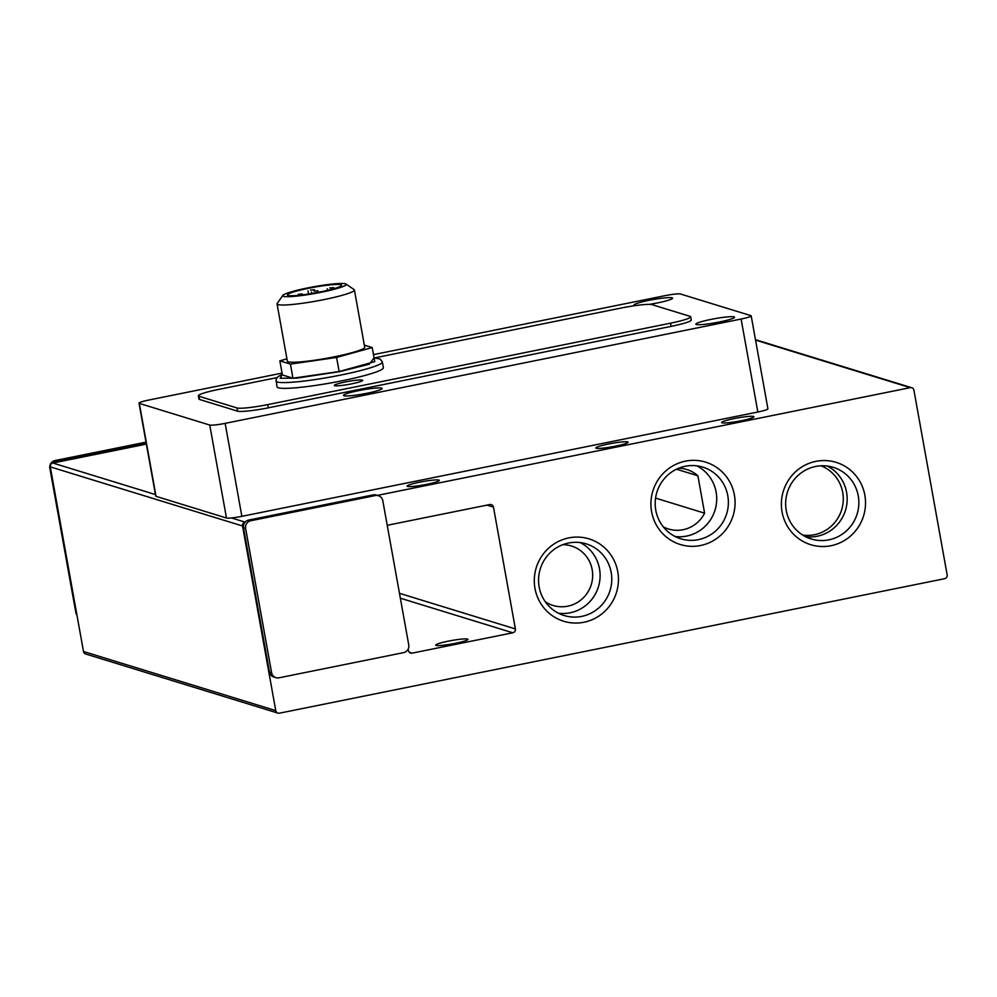 <?xml version="1.0" encoding="UTF-8"?>
<svg xmlns="http://www.w3.org/2000/svg" width="997" height="997" viewBox="0 0 997 997"><rect width="100%" height="100%" fill="white"/><g stroke="black" fill="none" stroke-linecap="round" stroke-linejoin="round"><path stroke-width="1.5" d="M455.342 643.327A16.376 1.72 169.8 0 1 435.701 645.146A16.376 1.72 169.8 0 1 448.301 641.158A16.376 1.72 169.8 0 1 467.929 639.351A16.376 1.72 169.8 0 1 455.342 643.327M615.498 446.17A16.376 1.72 169.8 0 1 595.857 447.989A16.376 1.72 169.8 0 1 608.457 444.001A16.376 1.72 169.8 0 1 628.098 442.182A16.376 1.72 169.8 0 1 615.498 446.17M741.344 420.722A16.376 1.72 169.8 0 1 721.703 422.541A16.376 1.72 169.8 0 1 734.303 418.553A16.376 1.72 169.8 0 1 753.944 416.746A16.376 1.72 169.8 0 1 741.344 420.722M583.968 622.24A43.095 41.986 -72.9 0 1 534.978 588.442A43.095 41.986 -72.9 0 1 568.788 537.894A43.095 41.986 -72.9 0 1 617.766 571.705A43.095 41.986 -72.9 0 1 583.968 622.24M568.564 543.016A37.487 36.528 107.1 0 0 538.629 577.924A37.487 36.528 107.1 0 0 564.152 615.523A37.487 36.528 107.1 0 0 581.774 616.383A37.487 36.528 107.1 0 0 611.709 581.475A37.487 36.528 107.1 0 0 586.186 543.864A37.487 36.528 107.1 0 0 568.564 543.016M831.037 545.708A43.095 41.986 -72.9 0 1 782.059 511.91A43.095 41.986 -72.9 0 1 815.87 461.362A43.095 41.986 -72.9 0 1 864.848 495.16A43.095 41.986 -72.9 0 1 831.037 545.708M815.646 466.471A37.487 36.528 107.1 0 0 785.711 501.391A37.487 36.528 107.1 0 0 811.234 538.991A37.487 36.528 107.1 0 0 828.856 539.851A37.487 36.528 107.1 0 0 858.791 504.943A37.487 36.528 107.1 0 0 833.268 467.331A37.487 36.528 107.1 0 0 815.646 466.471M700.579 545.509A43.095 41.986 -72.9 0 1 651.602 511.71A43.095 41.986 -72.9 0 1 685.4 461.162A43.095 41.986 -72.9 0 1 734.39 494.961A43.095 41.986 -72.9 0 1 700.579 545.509M685.188 466.272A37.487 36.528 107.1 0 0 655.253 501.192A37.487 36.528 107.1 0 0 680.777 538.791A37.487 36.528 107.1 0 0 698.386 539.651A37.487 36.528 107.1 0 0 728.321 504.744A37.487 36.528 107.1 0 0 702.798 467.132A37.487 36.528 107.1 0 0 685.188 466.272M426.728 484.33A16.376 1.72 169.8 0 1 407.088 486.15A16.376 1.72 169.8 0 1 419.687 482.174A16.376 1.72 169.8 0 1 439.328 480.355A16.376 1.72 169.8 0 1 426.728 484.33M558.47 613.23A37.487 36.528 107.1 0 0 570.097 612.794A37.487 36.528 107.1 0 0 599.72 581.014A37.487 36.528 107.1 0 0 580.192 542.58M805.551 536.698A37.487 36.528 107.1 0 0 817.179 536.261A37.487 36.528 107.1 0 0 846.789 504.482A37.487 36.528 107.1 0 0 827.273 466.048M675.094 536.498A37.487 36.528 107.1 0 0 686.721 536.062A37.487 36.528 107.1 0 0 716.332 504.283A37.487 36.528 107.1 0 0 696.816 465.848M367.046 393.242A19.653 2.069 169.8 0 1 343.479 395.423A19.653 2.069 169.8 0 1 358.596 390.637A19.653 2.069 169.8 0 1 382.163 388.456A19.653 2.069 169.8 0 1 367.046 393.242M719.423 321.994A19.653 2.069 169.8 0 1 695.856 324.175A19.653 2.069 169.8 0 1 710.973 319.401A19.653 2.069 169.8 0 1 734.54 317.22A19.653 2.069 169.8 0 1 719.423 321.994M635.226 305.618A19.653 2.069 169.8 0 1 633.88 305.119A19.653 2.069 169.8 0 1 648.997 300.346A19.653 2.069 169.8 0 1 672.564 298.165A19.653 2.069 169.8 0 1 657.447 302.938A19.653 2.069 169.8 0 1 649.421 304.384M562.782 544.686A31.119 30.321 -72.9 0 1 571.431 545.995A31.119 30.321 -72.9 0 1 592.181 569.698A31.119 30.321 -72.9 0 1 553.148 605.478A31.119 30.321 -72.9 0 1 545.247 601.69M820.967 465.811A36.029 35.107 -72.9 0 1 842.714 492.468A36.029 35.107 -72.9 0 1 802.66 535.053M275.957 381.078A54.037 5.683 169.8 0 0 340.762 375.071A54.037 5.683 169.8 0 0 382.337 361.936L383.371 367.706A54.037 5.683 169.8 0 1 341.797 380.842A54.037 5.683 169.8 0 1 276.992 386.848L276.069 379.234L277.989 376.679L282.276 374.373M351.592 383.857A14.407 1.52 169.8 0 1 334.307 385.453A14.407 1.52 169.8 0 1 345.398 381.951A14.407 1.52 169.8 0 1 362.671 380.356A14.407 1.52 169.8 0 1 351.592 383.857M346.009 284.045L354.122 289.616A39.307 4.138 169.8 0 1 354.409 290.002L364.715 347.23A39.307 4.138 169.8 0 1 334.481 356.789A39.307 4.138 169.8 0 1 287.348 361.151L277.054 303.923A39.307 4.138 169.8 0 1 277.191 303.462L282.849 295.411A32.265 3.402 169.8 0 1 312.385 287.011A32.265 3.402 169.8 0 1 345.498 283.821A32.265 3.402 169.8 0 1 346.009 284.045A32.265 3.402 169.8 0 1 319.95 292.52A32.265 3.402 169.8 0 1 283.497 296.358A32.265 3.402 169.8 0 1 282.849 295.411M354.409 290.002A39.307 4.138 169.8 0 1 324.187 299.561A39.307 4.138 169.8 0 1 277.976 304.596A39.307 4.138 169.8 0 1 277.054 303.923M308.584 288.27A27.517 2.891 -10.2 0 0 287.423 294.962A27.517 2.891 -10.2 0 0 320.411 291.909A27.517 2.891 -10.2 0 0 341.572 285.217A27.517 2.891 -10.2 0 0 308.584 288.27M314.018 291.149L317.943 290.788L314.018 291.149M329.758 287.971L333.683 287.61L329.758 287.971M298.29 294.327L302.216 293.965L298.29 294.327M310.503 290.065L314.429 289.703L310.503 290.065M315.127 292.906L321.022 291.772M377.414 495.384L910.211 387.659A3.278 3.19 -72.9 0 1 913.925 390.226L947.15 574.87A3.278 3.19 -72.9 0 1 944.583 578.709L279.484 713.179A3.278 3.19 -72.9 0 1 275.758 710.612L83.499 651.502A3.278 3.19 107.1 0 0 85.692 654.007L277.939 713.104M146.148 442.83L56.393 460.988A6.555 6.381 107.1 0 0 52.853 463.032A3.278 3.19 107.1 0 0 50.286 466.87L83.499 651.502M387.335 525.905A3.278 3.19 -72.9 0 1 389.079 524.921L489.751 504.557A3.278 3.19 -72.9 0 1 493.478 507.137L515.387 628.945A3.278 3.19 -72.9 0 1 512.819 632.783L412.147 653.135A3.278 3.19 -72.9 0 1 408.421 650.567L408.159 649.097M378.436 495.696L376.318 495.048A6.555 6.381 107.1 0 0 373.239 494.898L375.358 495.546A6.555 6.381 -72.9 0 1 382.798 500.681L408.758 644.934A6.555 6.381 -72.9 0 1 403.611 652.624L279.023 677.81A6.555 6.381 -72.9 0 1 275.945 677.661L273.839 677.013A6.555 6.381 -72.9 0 1 269.464 672.015L243.517 527.774A6.555 6.381 -72.9 0 1 245.112 522.129A3.278 3.19 -72.9 0 0 242.533 525.98L275.758 710.612M146.023 442.145L54.985 460.552A6.555 6.381 107.1 0 0 49.85 468.229L75.809 612.482A6.555 6.381 107.1 0 0 76.968 615.199M146.372 444.114L52.853 463.032L155.457 494.574M373.489 354.62L665.061 295.66A13.098 1.383 169.8 0 1 680.453 293.99L750.878 315.638A13.098 1.383 169.8 0 1 751.19 315.862L767.914 408.82A13.098 1.383 169.8 0 1 757.845 412.01L241.872 516.334L225.148 423.364L741.107 319.04L757.845 412.01M282.051 373.102L149.089 399.984A13.098 1.383 -10.2 0 0 139.007 403.174L155.731 496.132A13.098 1.383 -10.2 0 0 156.043 496.356L226.469 518.004A13.098 1.383 -10.2 0 0 231.478 517.942A13.098 1.383 -10.2 0 0 241.872 516.334M243.517 527.774L245.623 528.422L271.583 672.663L269.464 672.015M275.945 677.661A6.555 6.381 -72.9 0 1 271.583 672.663M245.623 528.422A6.555 6.381 -72.9 0 1 250.77 520.733L248.652 520.085A6.555 6.381 107.1 0 0 245.112 522.129L231.478 517.942M373.239 494.898L248.652 520.085M751.19 315.862A13.098 1.383 169.8 0 1 741.107 319.04M375.358 495.546L250.77 520.733M374.61 357.886L621.231 308.023A26.196 2.754 169.8 0 1 652.038 304.658L690.061 316.361A26.196 2.754 169.8 0 1 690.684 316.809L691.257 320.012A26.196 2.754 169.8 0 1 671.106 326.38L268.392 407.81A26.196 2.754 169.8 0 1 237.585 411.163L199.562 399.473A26.196 2.754 169.8 0 1 198.939 399.024L198.366 395.821A26.196 2.754 169.8 0 1 218.517 389.441L276.979 377.626M139.007 403.174A13.098 1.383 -10.2 0 0 139.318 403.399L209.744 425.046A13.098 1.383 -10.2 0 0 225.148 423.364M268.392 407.81L267.819 404.595A26.196 2.754 169.8 0 1 237.012 407.96L237.585 411.163M267.819 404.595L670.52 323.178L671.106 326.38M690.684 316.809A26.196 2.754 169.8 0 1 670.52 323.178M199.562 399.473L198.989 396.27A26.196 2.754 169.8 0 1 198.366 395.821M198.989 396.27L237.012 407.96M655.565 498.101L704.605 513.181A31.119 30.321 -72.9 0 1 668.513 528.996A31.119 30.321 -72.9 0 1 663.242 526.802M678.733 468.216A31.119 30.321 -72.9 0 1 686.796 469.525A31.119 30.321 -72.9 0 1 697.888 475.793L676.489 469.213M704.605 513.181L697.888 475.793M286.937 358.87L279.845 360.839L282.388 374.947L292.956 378.199L339.142 371.545L374.747 361.649L372.217 347.554L364.329 345.124M279.845 360.839L290.414 364.092L292.956 378.199M339.142 371.545L336.6 357.449L372.217 347.554M290.414 364.092L336.6 357.449M374.087 357.96L369.152 364.254L339.478 371.657L296.782 378.137L280.145 378.249L282.301 374.473M360.528 394.438L365.849 393.479M712.905 323.19L718.214 322.23M650.929 304.135L656.238 303.188M49.85 468.229L50.573 468.453M54.985 460.552L56.393 460.988M75.809 612.482L76.52 612.706M910.211 387.659L755.552 340.114M242.533 525.98L50.286 466.87M400.345 598.2L512.819 632.783M412.147 653.135L409.293 652.262M486.96 505.13L493.478 507.137M515.387 628.945L399.461 593.302M209.744 425.046L226.469 518.004M156.043 496.356L139.318 403.399M359.68 394.575L366.697 393.317M712.045 323.327L719.061 322.068M650.069 304.284L657.085 303.013M318.193 292.109L317.943 290.788M333.87 288.694L333.683 287.61M302.378 294.875L302.216 293.965M314.666 291.024L314.429 289.703M911.744 387.733L755.477 339.69M382.337 361.936L380.144 359.032L374.074 357.861M311.774 293.492L311.5 291.947M327.515 290.351L327.228 288.769M308.547 294.015L307.986 290.862"/></g></svg>

